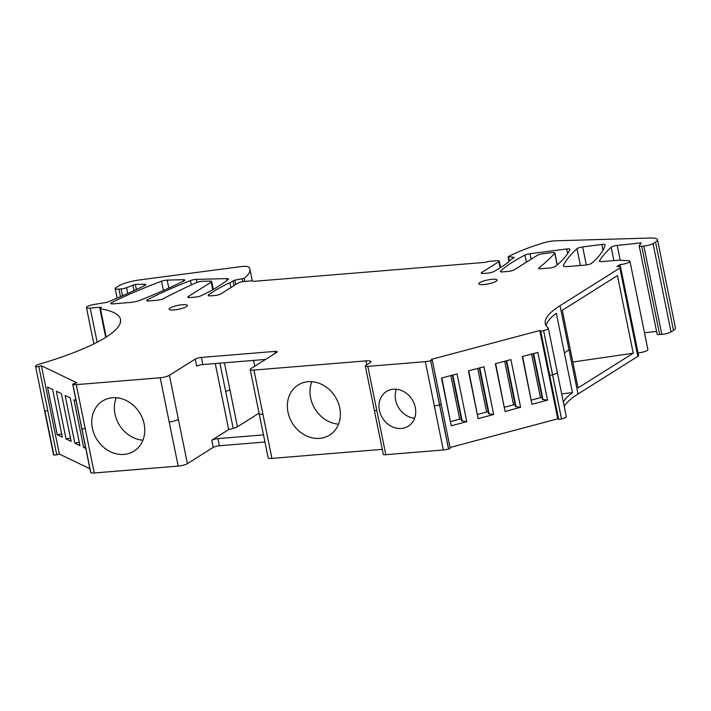 <?xml version="1.0" encoding="UTF-8"?>
<svg xmlns="http://www.w3.org/2000/svg" width="711" height="711" viewBox="0 0 711 711"><rect width="100%" height="100%" fill="white"/><g stroke="black" fill="none" stroke-linecap="round" stroke-linejoin="round"><path stroke-width="1.07" d="M72.735 384.313L81.721 428.475A2.329 0.498 168.5 0 0 81.827 428.582L72.842 384.42A2.329 0.498 168.5 0 1 72.735 384.313A2.329 0.498 168.5 0 1 74.308 383.505L76.912 382.811L41.389 365.747L38.785 366.441A2.329 0.498 168.5 0 1 35.906 366.672A6.986 1.484 168.5 0 1 35.55 366.325A6.986 1.484 168.5 0 1 39.585 364.094A140.218 29.764 168.5 0 0 120.523 319.417A140.218 29.764 168.5 0 0 100.482 308.796A4.657 0.987 168.5 0 1 99.816 308.441A4.657 0.987 168.5 0 1 100.304 307.845L101.38 307.17L90.208 308.085A6.986 1.484 168.5 0 1 86.458 307.534A6.986 1.484 168.5 0 1 94.065 304.486L104.952 302.646A4.657 0.987 168.5 0 0 108.667 301.642A372.662 79.117 168.5 0 0 144.84 285.502A4.657 0.987 168.5 0 0 145.746 284.676A4.657 0.987 168.5 0 0 144.093 284.267L135.357 284.364L126.585 287.653A4.657 0.987 168.5 0 1 121.119 288.933L118.95 289.11A6.986 1.484 168.5 0 1 115.2 288.559A6.986 1.484 168.5 0 1 115.937 287.671L118.426 286.098A18.637 3.955 168.5 0 1 139.703 279.912L240.345 266.687A12.114 2.568 168.5 0 1 248.841 267.149A93.168 19.775 168.5 0 1 249.89 269.238A93.168 19.775 168.5 0 1 244.157 278.303L234.861 280.152L229.902 282.676A139.747 29.666 168.5 0 0 208.483 295.021A4.657 0.987 168.5 0 0 208.19 295.483A4.657 0.987 168.5 0 0 210.687 295.856L214.731 295.518A4.657 0.987 168.5 0 0 220.872 293.883L238.016 283.094A4.657 0.987 168.5 0 1 244.157 281.467L252.307 280.792L253.516 281.369L484.991 262.377L488.67 261.399L496.829 260.733A4.657 0.987 168.5 0 1 499.326 261.097A4.657 0.987 168.5 0 1 498.838 261.692L481.685 272.482L481.88 273.433M481.685 272.482A4.657 0.987 168.5 0 0 481.196 273.077A4.657 0.987 168.5 0 0 483.693 273.451L487.737 273.122A4.657 0.987 168.5 0 0 493.647 271.62A139.747 29.666 168.5 0 0 510.933 259.613L514.222 257.435L508.392 256.618A93.168 19.775 168.5 0 1 543.062 243.002A12.114 2.568 168.5 0 1 555.602 240.807L650.147 238.025A18.637 3.955 168.5 0 1 657.479 239.66L675.45 327.984A18.637 3.955 168.5 0 1 673.495 330.366L671.024 331.913A6.986 1.484 168.5 0 1 661.817 334.366L659.648 334.543A4.657 0.987 168.5 0 1 657.142 334.17L639.171 245.846A4.657 0.987 168.5 0 1 639.269 245.579L641.242 243.073L640.069 242.94L640.335 244.255M644.477 332.73L656.582 331.424M640.069 242.94L617.192 245.419A4.657 0.987 168.5 0 0 611.176 247.232A372.662 79.117 168.5 0 0 599.409 261.035A4.657 0.987 168.5 0 0 599.355 261.239A4.657 0.987 168.5 0 0 601.853 261.604L618.659 260.226L628.142 260.661A6.986 1.484 168.5 0 1 629.946 261.275L647.908 349.599A6.986 1.484 168.5 0 1 638.06 352.932M629.946 261.275A6.986 1.484 168.5 0 1 619.992 264.616L616.855 266.589A6.986 1.484 168.5 0 1 620.605 267.149L638.576 355.473A6.986 1.484 168.5 0 1 637.838 356.362L578.007 394.01A140.218 29.764 168.5 0 0 564.258 406.55M620.605 267.149A6.986 1.484 168.5 0 1 619.868 268.038L560.037 305.686A140.218 29.764 168.5 0 0 545.31 323.576A140.218 29.764 168.5 0 0 548.181 328.011A6.986 1.484 168.5 0 1 548.323 328.233L566.294 416.557A6.986 1.484 168.5 0 1 561.574 418.975L561.521 418.992A2.329 0.498 168.5 0 1 558.642 419.223L557.788 418.815L450.036 447.495M450.081 448.117A2.329 0.498 168.5 0 1 450.187 448.232A2.329 0.498 168.5 0 1 448.614 449.041L448.543 449.059A6.986 1.484 168.5 0 1 443.317 449.983L385.797 454.702A4.657 0.987 168.5 0 1 383.291 454.329L374.315 410.167A4.657 0.987 168.5 0 0 376.812 410.54L367.827 366.378L425.347 361.659L443.317 449.983M382.278 449.343L271.913 458.399A6.986 1.484 168.5 0 1 268.163 457.84L259.177 413.678A6.986 1.484 168.5 0 0 262.928 414.237L253.943 370.075A6.986 1.484 168.5 0 1 250.192 369.516A6.986 1.484 168.5 0 1 250.93 368.627L276.748 352.372A4.657 0.987 168.5 0 0 277.237 351.785A4.657 0.987 168.5 0 0 274.739 351.412L201.391 357.429A4.657 0.987 168.5 0 0 195.249 359.064L169.422 375.31A6.986 1.484 168.5 0 1 160.206 377.763L76.281 384.651A6.986 1.484 168.5 0 1 72.869 384.438L90.839 472.753A6.986 1.484 168.5 0 0 94.252 472.975L178.177 466.087A6.986 1.484 168.5 0 0 187.393 463.634L213.211 447.388A4.657 0.987 168.5 0 1 219.352 445.753L264.945 442.011M81.827 428.582L90.839 472.753M89.915 468.745L59.36 454.062L56.756 454.756A2.329 0.498 168.5 0 1 53.867 454.996L53.849 454.987A6.986 1.484 168.5 0 1 53.521 454.649L44.535 410.487A6.986 1.484 168.5 0 0 44.864 410.825L53.867 454.996L44.864 410.825A2.329 0.498 168.5 0 0 47.77 410.594L38.785 366.441M657.479 239.66A18.637 3.955 168.5 0 1 655.524 242.042L653.053 243.589A6.986 1.484 168.5 0 1 643.846 246.042L641.678 246.219A4.657 0.987 168.5 0 1 639.171 245.846M619.992 264.616L620.472 266.936M229.902 282.676L230.897 287.582M538.911 267.923A4.657 0.987 168.5 0 0 538.636 268.367A4.657 0.987 168.5 0 0 541.133 268.74L549.203 268.074A4.657 0.987 168.5 0 0 555.575 266.278A279.494 59.333 168.5 0 0 569.929 249.428A4.657 0.987 168.5 0 0 569.946 249.277A4.657 0.987 168.5 0 0 566.667 248.983L530.033 253.72A4.657 0.987 168.5 0 0 524.976 255.098A186.335 39.558 168.5 0 0 500.562 271.14A4.657 0.987 168.5 0 0 500.375 271.504A4.657 0.987 168.5 0 0 502.873 271.878L508.152 271.442A4.657 0.987 168.5 0 0 514.293 269.807L537.223 255.382A4.657 0.987 168.5 0 1 542.52 253.836L551.523 252.645A4.657 0.987 168.5 0 1 554.856 252.929A4.657 0.987 168.5 0 1 554.74 253.223A465.643 98.847 168.5 0 1 538.911 267.923L539.062 268.669M577.003 248.69A4.657 0.987 168.5 0 1 582.656 246.921L601.835 244.442A4.657 0.987 168.5 0 1 605.114 244.726A4.657 0.987 168.5 0 1 605.114 244.824A279.494 59.333 168.5 0 1 591.614 263.292A4.657 0.987 168.5 0 1 585.206 265.123L568.329 266.509A9.314 1.982 168.5 0 1 563.334 265.763A9.314 1.982 168.5 0 1 563.388 265.425A372.662 79.117 168.5 0 1 577.003 248.69L580.425 265.514M211.203 282.134A4.657 0.987 168.5 0 0 211.691 281.538A4.657 0.987 168.5 0 0 209.949 281.129L202.608 281.28A4.657 0.987 168.5 0 0 196.307 282.64A465.643 98.847 168.5 0 0 163.166 298.753A4.657 0.987 168.5 0 1 157.291 300.238L149.221 300.895A4.657 0.987 168.5 0 1 146.724 300.522A4.657 0.987 168.5 0 1 147.515 299.758A279.494 59.333 168.5 0 1 190.459 280.561A4.657 0.987 168.5 0 1 196.298 279.379L226.613 278.614A4.657 0.987 168.5 0 1 228.4 279.023A4.657 0.987 168.5 0 1 228.151 279.45A186.335 39.558 168.5 0 1 201.257 295.696A4.657 0.987 168.5 0 1 195.552 297.091L190.272 297.527A4.657 0.987 168.5 0 1 187.775 297.154A4.657 0.987 168.5 0 1 188.264 296.558L211.203 282.134L212.74 289.715M167.192 280.107A4.657 0.987 168.5 0 0 161.53 281.227A279.494 59.333 168.5 0 0 111.565 302.69A4.657 0.987 168.5 0 0 110.72 303.481A4.657 0.987 168.5 0 0 113.218 303.855L130.095 302.468A9.314 1.982 168.5 0 0 140.476 300.122A372.662 79.117 168.5 0 0 183.962 280.934A4.657 0.987 168.5 0 0 184.86 280.116A4.657 0.987 168.5 0 0 183.065 279.707L167.192 280.107L168.809 288.071M263.488 434.874L217.904 438.616A4.657 0.987 168.5 0 0 211.762 440.251L228.702 429.586L215.264 363.543M92.377 428.226A29.578 25.196 57.8 0 1 92.777 414.389A29.578 25.196 57.8 0 1 102.5 401.066A29.578 25.196 57.8 0 1 144.129 423.978A29.578 25.196 -122.2 0 1 134.006 451.138A29.578 25.196 -122.2 0 1 98.305 441.549A29.578 25.196 57.8 0 1 92.377 428.226M142.92 440.216A29.578 25.196 57.8 0 1 120.923 427.311A29.578 25.196 57.8 0 1 114.995 413.998A29.578 25.196 57.8 0 1 115.404 400.151A29.578 25.196 57.8 0 1 116.213 397.76M74.851 443.202L65.136 395.467L70.229 397.911L79.934 445.646L74.851 443.202L79.268 442.34M85.782 448.445L83.658 447.432L73.953 399.698L76.068 400.72M59.36 454.062L41.389 365.747M57.236 434.732L47.521 387.006L52.605 389.45L57.467 413.313L62.319 437.176L57.236 434.732L61.644 433.87M66.043 438.963L56.329 391.237L61.422 393.681L71.127 441.407L66.043 438.963L70.46 438.109M120.372 322.696L120.186 321.816A140.218 29.764 168.5 0 1 120.488 322.216M570.186 349.119L562.285 310.307L617.441 275.61L633.234 353.225L578.079 387.93L570.186 349.119M546.164 325.727A140.218 29.764 168.5 0 1 556.322 313.275L572.479 392.676L561.672 393.841M548.323 328.233A6.986 1.484 168.5 0 1 543.613 330.651L561.574 418.975M543.551 330.668A2.329 0.498 168.5 0 1 540.671 330.908L549.656 375.07A2.329 0.498 168.5 0 0 552.536 374.83L543.613 330.651M557.788 418.815L539.818 330.499L540.671 330.908M520.612 407.314L505.068 411.456L495.354 363.721L510.898 359.588L520.612 407.314L515.511 406.55L506.214 360.833M547.532 400.151L531.988 404.292L522.274 356.558L537.827 352.425L547.532 400.151L542.431 399.386L533.134 353.669M434.332 405.821A6.986 1.484 168.5 0 0 439.558 404.897L430.644 360.717A2.329 0.498 168.5 0 0 432.217 359.908A2.329 0.498 168.5 0 0 432.11 359.793L431.257 359.384L539.818 330.499M466.763 421.65L451.218 425.782L441.504 378.056L457.057 373.915L466.763 421.65L461.661 420.885L452.365 375.168M493.692 414.477L478.139 418.619L468.433 370.884L483.978 366.752L493.692 414.477L488.59 413.713L479.285 367.996M543 399.662L533.623 353.536M542.066 397.556L540.449 397.689L531.579 354.087M531.988 404.292L522.585 356.478M516.079 406.825L506.694 360.708M515.137 404.719L513.529 404.852L504.659 361.25M505.068 411.456L495.665 363.641M489.159 413.989L479.774 367.871M488.217 411.882L486.6 412.016L477.73 368.414M478.139 418.619L468.745 370.804M462.23 421.152L452.854 375.035M461.288 419.046L459.679 419.179L450.81 375.577M451.218 425.782L441.815 377.968M430.573 360.735A6.986 1.484 168.5 0 1 425.347 361.659M379.701 400.737A20.495 17.455 -122.2 0 0 379.416 410.327A20.495 17.455 57.8 0 0 383.531 419.552A20.495 17.455 57.8 0 0 408.265 426.2A20.495 17.455 57.8 0 0 415.277 407.385A20.495 17.455 -122.2 0 0 386.437 391.503A20.495 17.455 -122.2 0 0 379.701 400.737M414.584 418.255A20.495 17.455 57.8 0 1 399.742 409.349A20.495 17.455 57.8 0 1 395.636 400.124A20.495 17.455 57.8 0 1 395.92 390.535A20.495 17.455 57.8 0 1 396.329 389.255M367.827 366.378A4.657 0.987 168.5 0 1 365.33 366.005A4.657 0.987 168.5 0 1 365.818 365.418L369.951 362.814A9.314 1.982 168.5 0 0 370.929 361.623A9.314 1.982 168.5 0 0 365.925 360.886L253.943 370.075M287.991 412.176A29.578 25.196 57.8 0 1 288.39 398.338A29.578 25.196 57.8 0 1 298.113 385.015A29.578 25.196 57.8 0 1 339.742 407.927A29.578 25.196 -122.2 0 1 329.62 435.088A29.578 25.196 -122.2 0 1 293.919 425.498A29.578 25.196 -122.2 0 1 287.991 412.176M338.534 424.165A29.578 25.196 -122.2 0 1 316.537 411.26A29.578 25.196 -122.2 0 1 310.609 397.947A29.578 25.196 57.8 0 1 311.018 384.1A29.578 25.196 57.8 0 1 311.827 381.709M254.698 366.254L253.507 360.406M228.702 429.586L233.199 428.395A7.457 1.582 -11.5 0 0 237.438 426.769L259.071 413.162M265.559 359.419L202.839 364.565L201.391 357.429M195.249 359.064L196.698 366.201A4.657 0.987 168.5 0 1 202.839 364.565M186.389 306.663A9.314 1.982 168.5 0 1 176.301 309.676A9.314 1.982 168.5 0 1 169.111 309.187A9.314 1.982 168.5 0 1 170.089 307.996A9.314 1.982 168.5 0 1 180.167 304.983A9.314 1.982 168.5 0 1 187.366 305.472A9.314 1.982 168.5 0 1 186.389 306.663M479.809 282.587A9.314 1.982 168.5 0 1 489.888 279.574A9.314 1.982 168.5 0 1 497.087 280.063A9.314 1.982 168.5 0 1 496.109 281.245A9.314 1.982 168.5 0 1 486.031 284.267A9.314 1.982 168.5 0 1 478.832 283.778A9.314 1.982 168.5 0 1 479.809 282.587M563.352 402.088A140.218 29.764 168.5 0 1 572.479 392.676M459.679 419.179L450.694 421.57M486.6 412.016L477.614 414.406M513.529 404.852L504.534 407.243M540.449 397.689L531.464 400.08M83.658 447.432L85.498 447.068M633.234 353.225L572.808 362.032M498.838 261.692L500.1 267.914M513.715 257.266L513.822 257.8M508.596 257.08L509.414 261.079M655.524 242.042L673.495 330.366M653.053 243.589L671.024 331.913M643.846 246.042L661.817 334.366M641.678 246.219L659.648 334.543M617.192 245.419L620.223 260.297M611.176 247.232L613.895 260.617M90.208 308.085L97.158 342.222M144.093 284.267L144.386 285.724M135.357 284.364L136.405 289.519M132.841 284.898L134.006 290.639M126.585 287.653L127.767 293.465M121.119 288.933L122.514 295.785M118.95 289.11L120.488 296.665M244.157 278.303L244.788 281.414M242.202 278.934L242.753 281.636M234.861 280.152L235.75 284.524M232.995 280.729L233.99 285.635M208.483 295.021L208.643 295.794M554.74 253.223L557.131 264.981M566.667 248.983L567.618 253.658M530.033 253.72L531.144 259.204M524.976 255.098L526.416 262.181M500.562 271.14L500.686 271.771M582.656 246.921L586.326 264.99M563.388 265.425L563.521 266.056M601.835 244.442L603.008 250.201M188.264 296.558L188.459 297.509M226.613 278.614L226.978 280.392M196.298 279.379L196.911 282.391M190.459 280.561L191.339 284.907M147.515 299.758L147.746 300.922M183.065 279.707L183.376 281.227M161.53 281.227L163.414 290.488M111.565 302.69L111.805 303.881M619.868 268.038L637.838 356.362M629.591 311.311A6.986 1.484 168.5 0 1 628.853 312.2M187.393 463.634L169.422 375.31M211.762 440.251L213.211 447.388M160.206 377.763L178.177 466.087M178.408 419.472A6.986 1.484 168.5 0 1 169.191 421.925M81.854 428.6A6.986 1.484 168.5 0 0 85.267 428.813L76.281 384.651M90.697 472.628L81.721 428.475A2.329 0.498 168.5 0 1 81.774 428.324M100.482 308.796L106.223 337.032M564.401 352.976A140.218 29.764 168.5 0 1 569.022 349.848L578.007 394.01M569.022 349.848L560.037 305.686M557.308 372.395A6.986 1.484 168.5 0 1 552.589 374.813M430.644 360.717L448.614 449.041M441.096 403.955A2.329 0.498 168.5 0 1 441.202 404.07A2.329 0.498 168.5 0 1 439.629 404.879M365.925 360.886L366.734 364.841M233.199 428.395L225.663 391.37A7.457 1.582 -11.5 0 0 229.911 389.744L224.427 362.797M229.911 389.744L237.438 426.769M225.663 391.37L219.921 363.161M274.739 351.412L275.139 353.385M552.536 374.83L561.521 418.992M549.656 375.07L558.642 419.223M439.558 404.897L448.543 449.059M376.812 410.54L385.797 454.702M262.928 414.237L271.913 458.399M217.904 438.616L219.352 445.753M85.267 428.813L94.252 472.975M47.77 410.594L56.756 454.756M499.326 261.097L500.642 267.576M508.089 256.911L509.014 261.444M86.458 307.534L93.861 343.893M115.2 288.559L117.146 298.096M249.89 269.238L252.245 280.801M554.856 252.929L557.282 264.848M211.691 281.538L213.291 289.404M35.55 366.325L44.535 410.487M99.816 308.441L105.699 337.361M432.217 359.908L450.187 448.232M365.33 366.005L374.315 410.167M250.192 369.516L259.177 413.678"/></g></svg>
